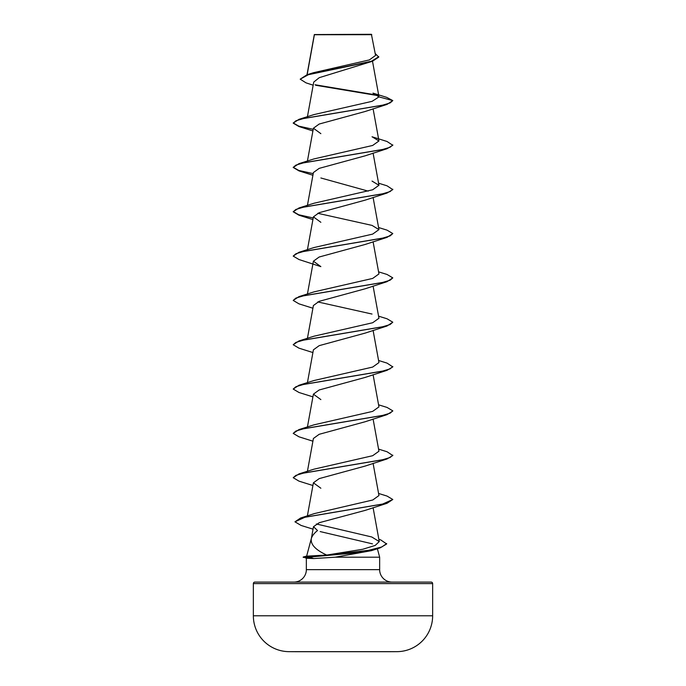 <?xml version="1.0" encoding="UTF-8"?>
<svg xmlns="http://www.w3.org/2000/svg" width="686" height="686" viewBox="0 0 686 686"><rect width="100%" height="100%" fill="white"/><g stroke="black" fill="none" stroke-linecap="round" stroke-linejoin="round"><path stroke-width="1.03" d="M396.997 651.657A8963.953 8963.953 0 0 1 388.756 651.7L297.244 651.7A8963.953 8963.953 0 0 1 289.003 651.657L396.997 651.657A35.852 35.852 0 0 0 432.643 615.796L432.643 583.589L253.357 583.589L253.357 615.796L432.643 615.796M289.003 651.657A35.852 35.852 0 0 1 253.357 615.796M375.568 55.437L371.4 34.3L314.342 34.549M371.786 34.686L314.385 34.737L307.156 74.697M378.852 539.299L380.687 539.882L386.664 543.964L380.104 547.9L371.4 550.669L335.248 557.195L313.794 558.558L306.539 558.267L303.221 557.015L310.304 557.015L314.102 555.737L326.716 555.06C315.423 549.846 310.304 544.315 311.367 538.476C312.104 535.903 314.154 533.245 317.524 530.518L313.485 526.685L311.367 538.476M432.643 583.589A1.492 1.492 0 0 0 431.142 582.097L254.858 582.097A1.492 1.492 0 0 0 253.357 583.589M392.1 582.097A12.451 12.451 0 0 1 379.65 569.646L306.35 569.646A12.451 12.451 0 0 1 293.9 582.097L392.1 582.097M311.281 538.776L306.642 556.097M306.625 556.157L314.102 555.737M320.173 531.573L372.481 543.869M377.386 548.749L379.65 557.195L379.65 569.646M306.35 558.215L306.35 569.646M335.248 557.195L379.65 557.195M313.176 85.193L306.05 82.869L300.194 79.173L308.391 74.697L372.455 61.268L319.273 77.655L313.742 82.08L307.319 117.315M378.981 96.898L392.804 100.602L390.085 102.943L382.222 105.284L298.976 119.33L313.965 114.596L372.104 101.331L378.981 96.898L372.97 93.116L386.724 97.361L392.804 100.602L387.024 104.401L365.132 111.501L319.196 124.037L313.408 128.231L320.859 133.659M392.804 144.918L390.085 147.258L382.222 149.599L298.976 163.654L313.974 158.92L372.661 145.458L378.946 140.964L372.035 136.763L387.024 141.488L392.804 145.286L387.024 148.716L365.141 155.825L319.179 168.37L313.408 172.546M320.868 177.983L368.236 191.137M378.569 183.196L387.024 185.812L392.804 189.61L387.033 193.04L365.141 200.141L319.17 212.694L313.408 216.87L320.859 222.307M387.033 237.365L365.141 244.465L319.161 257.018L313.408 261.195L320.859 266.622L298.976 259.522L293.196 256.092L295.915 253.751L303.778 251.41L387.033 237.365L392.804 233.566L390.085 235.907L382.222 238.248L298.976 252.294L293.196 256.092M378.569 271.845L387.024 274.451L392.795 277.881L387.024 281.68L365.141 288.789L319.196 301.325L313.408 305.519L307.431 338.327M378.569 316.16L387.024 318.776L392.795 322.206L387.024 326.004L365.124 333.113L319.187 345.65L313.408 349.834L307.431 382.642M378.569 360.484L387.024 363.1L392.795 366.899L387.024 370.329L365.141 377.429L319.161 389.982L313.408 394.158L320.859 399.595M392.786 411.034L387.024 414.653L365.141 421.753L319.17 434.307L313.408 438.483L307.431 471.291M378.569 449.124L387.024 451.74L392.804 455.538L387.024 458.968L365.132 466.077L319.187 478.614L313.408 482.807L320.859 488.235M378.569 493.448L387.024 496.064L392.804 499.494L387.024 503.292L365.141 510.393L319.256 522.698L313.485 526.685M326.716 555.06L362.731 549.272L375.216 545.421L379.264 541.58L371.786 536.984L316.357 523.975M392.804 499.494L382.454 504.124L300.622 518.007L314.462 513.565L372.772 499.991L378.946 495.541M392.804 455.17L390.077 457.511L382.222 459.852L298.976 473.906L313.965 469.173L372.67 455.71L378.955 451.217L373.09 419.035M378.569 404.809L387.033 407.424L392.804 410.854L390.077 413.195L382.222 415.536L298.976 429.582L313.965 424.848L372.67 411.386L378.946 406.892M392.795 366.53L390.077 368.871L382.222 371.212L298.976 385.258L313.965 380.533L372.687 367.061L378.946 362.577M392.795 322.206L390.085 324.547L382.222 326.888L298.976 340.933L313.965 336.209L372.687 322.737L378.955 318.253L373.09 286.062M372.026 314.051L317.764 301.934M392.795 277.881L390.085 280.222L382.222 282.563L298.976 296.618L313.974 291.884L372.704 278.413L378.946 273.928M298.976 252.294L313.965 247.56L372.678 234.098L378.955 229.604L372.035 225.402L317.764 213.295M392.804 189.242L390.085 191.583L382.231 193.924L298.967 207.969L313.974 203.245L372.678 189.773L378.946 185.289L372.026 181.078M300.194 79.173L307.036 74.731L313.339 72.742L369.377 59.914L375.559 55.437M378.389 95.714L315.706 85.27M372.455 61.268L378.758 57.092L375.225 53.534M377.797 95.225L315.063 84.764M307.036 74.731L371.469 61.226L378.758 56.715M387.024 104.401L303.778 118.446L295.915 120.787L293.205 123.128L298.976 126.558L312.91 130.94M387.024 148.716L303.778 162.771L295.915 165.112L293.196 167.453L298.976 170.883L312.91 175.264M387.033 193.04L303.769 207.086L295.915 209.427L293.196 211.777L298.976 215.207L312.91 219.58M387.024 281.68L303.778 295.735L295.915 298.076L293.196 300.417L298.976 303.847L312.91 308.228M387.024 326.004L303.778 340.05L295.923 342.391L293.196 344.741L298.976 348.171L312.91 352.553M387.024 370.329L303.778 384.374L295.923 386.715L293.196 389.056L298.976 392.486L312.91 396.868M387.024 414.653L303.778 428.699L295.923 431.04L293.196 433.38L298.967 436.81L312.91 441.192M387.024 458.968L303.778 473.023L295.923 475.364L293.205 477.705L298.976 481.135L312.91 485.517M387.024 503.292L305.09 517.184L294.954 521.823L301.103 525.442L313.03 529.172M380.104 547.9L358.264 552.642L310.304 557.015L368.682 550.301L381.853 546.948L386.664 543.595M298.976 119.33L293.205 123.128M293.214 122.94L298.779 126.13L313.21 129.32M298.976 163.654L293.196 167.453M293.214 167.264L298.779 170.454L313.21 173.635M298.967 207.969L293.196 211.777M293.214 211.588L298.779 214.769L313.21 217.959M378.569 227.52L387.024 230.136L392.804 233.566M298.976 296.618L293.196 300.417M298.976 340.933L293.196 344.741M298.976 385.258L293.196 389.056M298.976 429.582L293.196 433.38M298.976 473.906L293.205 477.705M300.622 518.007L294.954 521.823M303.221 557.384L310.304 557.384L313.794 558.558M314.317 34.609L307.002 74.748M372.507 61.251L378.955 96.666M373.09 108.782L378.955 140.964M313.408 128.231L307.431 161.039M373.09 153.098L378.955 185.289M313.408 172.555L307.431 205.363M373.09 197.422L378.955 229.604M313.408 216.87L307.431 249.678M373.09 241.746L378.955 273.928M313.408 261.195L307.431 294.002M373.09 330.386L378.955 362.577M373.09 374.71L378.955 406.892M313.408 394.158L307.431 426.966M373.09 463.35L378.955 495.541M313.408 482.807L307.379 515.889M373.09 507.674L379.264 541.58M306.856 556.037L303.221 557.015"/></g></svg>
